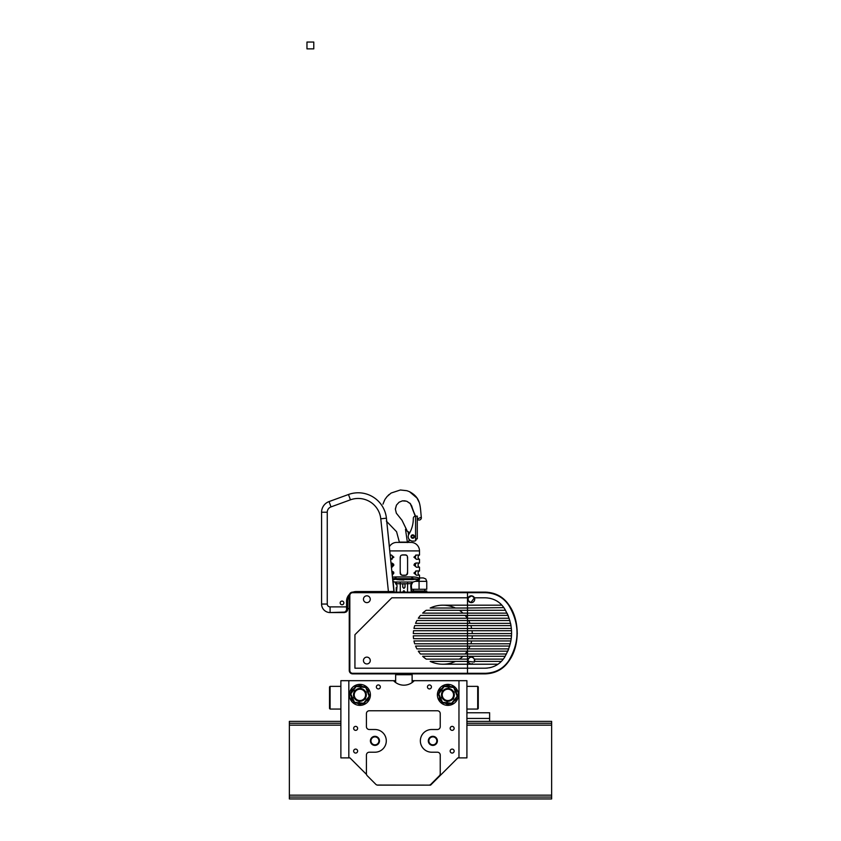 <?xml version="1.0" encoding="UTF-8"?>
<svg xmlns="http://www.w3.org/2000/svg" width="841" height="841" viewBox="0 0 841 841"><rect width="100%" height="100%" fill="white"/><g stroke="black" fill="none" stroke-linecap="round" stroke-linejoin="round"><path stroke-width="1.26" d="M455.444 661.383A29.519 29.519 0 0 1 430.371 661.478A29.519 29.519 0 0 1 430.182 661.383L468.006 661.383L468.258 659.008A3.406 3.406 0 0 1 470.003 657.389M506.461 654.004L467.491 654.004L467.491 659.113L468.206 659.113L426.208 659.113A29.519 29.519 0 0 1 422.655 656.274L505.199 656.274L504.127 657.977C514.061 641.326 514.061 624.674 504.127 608.022C499.649 601.483 493.32 598.077 485.162 597.804L474.408 597.804L470.823 602.598A3.406 3.406 0 0 1 468.9 601.63M510.308 643.785L467.491 643.785L467.491 654.004L420.479 654.004A29.519 29.519 0 0 1 418.303 651.165L507.817 651.165L508.742 648.895L416.926 648.895A29.519 29.519 0 0 1 415.559 646.056L509.699 646.056M511.254 638.676L467.491 638.676L467.491 643.785L414.718 643.785A29.519 29.519 0 0 1 413.961 640.947L510.908 640.947M511.612 633.567L467.491 633.567L467.491 638.676L413.562 638.676A29.519 29.519 0 0 1 413.309 635.838L511.528 635.838M511.381 628.458L467.491 628.458L467.491 633.567L413.309 633.567A29.519 29.519 0 0 1 413.562 630.729L511.559 630.729M509.141 618.24L467.491 618.24L467.491 628.458L413.961 628.458A29.519 29.519 0 0 1 414.718 625.62L511.013 625.62L510.571 623.349L415.559 623.349A29.519 29.519 0 0 1 416.926 620.511L509.856 620.511M503.864 607.633L467.491 608.022L467.491 618.24L418.303 618.24A29.519 29.519 0 0 1 420.479 615.402L508.059 615.402L507.039 613.131L422.655 613.131A29.519 29.519 0 0 1 426.208 610.293L505.525 610.293L503.664 607.349M442.808 605.184L467.491 605.184L467.491 608.022L430.182 608.022A29.519 29.519 0 0 1 455.444 608.022M472.61 663.675A3.406 3.406 0 0 1 468.164 659.228C470.266 656.474 472.358 656.474 474.45 659.228M470.823 602.598L468.164 600.527L468.206 597.804L391.832 597.804L354.934 634.703L354.934 668.196L485.162 668.196C493.32 667.922 499.649 664.516 504.127 657.977L503.328 659.113L474.408 659.113L474.356 662.056L468.006 661.383M369.798 662.256A3.406 3.406 0 0 1 365.141 663.475A3.406 3.406 0 0 1 363.911 658.818A3.406 3.406 0 0 1 368.568 657.588A3.406 3.406 0 0 1 369.798 662.256M468.164 600.527A3.406 3.406 0 0 1 468.164 597.919M471.307 602.629A3.406 3.406 0 0 0 474.702 599.465A3.406 3.406 0 0 0 471.79 595.848L468.206 597.804A3.406 3.406 0 0 1 471.79 595.848L474.408 597.804M367.075 602.619A3.406 3.406 0 0 1 363.459 599.454A3.406 3.406 0 0 1 366.634 595.827A3.406 3.406 0 0 1 370.25 599.002A3.406 3.406 0 0 1 367.075 602.619M471.307 657.126A3.406 3.406 0 0 1 473.714 658.125M474.408 659.113A3.406 3.406 0 0 1 474.608 661.383L501.383 661.383L474.608 661.383M502.571 598.088L508.868 604.9C503.286 596.753 495.381 592.495 485.162 592.127L352.663 592.127L352.663 592.695L467.491 592.695L467.491 605.184L501.919 605.184M501.373 604.605L500.227 603.523M498.366 602.04L496.926 601.084M495.034 600.064L493.352 599.328M491.365 598.666L489.515 598.224M487.37 597.909L485.162 597.804M498.061 664.18L499.176 663.36M467.491 592.127L467.491 592.695L485.299 592.695L485.162 592.127L494.645 593.757M408.148 674.724L408.148 673.872L467.491 673.872L352.663 673.872L485.162 673.872C495.402 673.504 503.307 669.247 508.868 661.1C519.969 642.356 519.969 623.623 508.868 604.9C519.948 620.027 519.896 646.056 508.868 661.1L502.676 667.828L494.676 672.232M347.69 608.59L349.257 608.59L349.257 670.466L349.257 595.533L349.257 670.466A3.406 3.406 0 0 0 352.663 673.872L399.633 673.872L399.633 674.724M485.299 592.695C495.391 593.052 503.191 597.226 508.71 605.215C519.78 623.728 519.78 642.251 508.71 660.784C503.212 668.763 495.412 672.937 485.299 673.305L352.663 673.305A2.838 2.838 0 0 1 349.824 670.466L349.257 670.466A3.406 3.406 0 0 0 352.663 673.872L352.663 673.305M352.663 592.127A3.406 3.406 0 0 0 349.257 595.533L349.824 595.533A2.838 2.838 0 0 1 352.663 592.695M485.499 668.196L487.37 668.09M489.588 667.765L491.112 667.407M501.425 661.341L502.329 660.353M508.363 616.138L508.069 615.423M472.306 635.838L472.064 638.676M472.064 630.729L472.306 633.567M470.897 625.62L471.664 628.458M468.689 620.511L470.056 623.349M465.147 615.402A29.519 29.519 0 0 1 467.312 618.24M459.407 610.293A29.519 29.519 0 0 1 462.96 613.131M471.664 640.947L470.897 643.785M470.056 646.056L468.689 648.895M467.312 651.165A29.519 29.519 0 0 1 465.147 654.004M462.96 656.274A29.519 29.519 0 0 1 459.407 659.113M497.998 664.222L442.808 664.222M346.555 609.725L346.555 601.21L347.69 601.21A8.515 8.515 0 0 1 349.257 596.301A8.515 8.515 0 0 0 348.679 597.236A8.515 8.515 0 0 1 349.257 596.301A8.515 8.515 0 0 0 348.679 597.236A8.515 8.515 0 0 1 349.257 596.301A8.515 8.515 0 0 0 347.69 601.21A8.515 8.515 0 0 1 349.257 596.301L348.679 597.236A8.515 8.515 0 0 1 349.257 596.301A8.515 8.515 0 0 0 348.679 597.236A8.515 8.515 0 0 1 349.257 596.301A8.515 8.515 0 0 0 347.69 601.21L347.69 609.157L346.114 612.038L330.093 612.563L344.379 612.563L347.69 609.157A3.406 3.406 0 0 1 347.344 610.661A3.406 3.406 0 0 0 347.69 609.157A3.406 3.406 0 0 1 347.344 610.661A3.406 3.406 0 0 0 347.69 609.157A3.406 3.406 0 0 1 347.344 610.661A3.406 3.406 0 0 0 347.69 609.157M467.491 659.113L467.491 673.872L485.162 673.872C495.528 673.441 503.433 669.184 508.868 661.1C519.948 645.983 519.896 619.954 508.868 604.9L502.676 598.172L494.76 593.799M504.116 657.998L504.621 657.21M508.511 616.506L508.09 615.475M513.704 614.193L515.764 620.616M517.289 633.178L516.29 643.071M487.265 592.211L493.52 593.389M506.702 602.03L508.71 605.215M419.501 577.935L423.349 577.935L419.501 577.935L423.349 577.935L419.501 577.935L423.349 577.935L425.756 578.934L426.755 581.341L426.755 589.289L419.07 589.289L419.07 581.341L426.755 581.341M411.554 589.289L419.07 589.289M426.755 592.127L426.755 590.992L411.554 590.992M419.07 592.127L419.07 590.992M411.407 587.502L411.407 584.726M419.07 579.701L419.07 581.341L415.202 581.341M343.864 602.913A1.85 1.85 0 0 1 342.014 604.763A1.85 1.85 0 0 1 340.174 602.913A1.85 1.85 0 0 1 342.014 601.073A1.85 1.85 0 0 1 343.864 602.913M347.69 606.887L330.093 606.887A2.838 2.838 0 0 1 327.254 604.048L327.254 512.232A5.677 5.677 0 0 1 330.997 506.902L329.052 501.572A11.354 11.354 0 0 0 321.577 512.232L321.577 604.048L321.577 512.232A11.354 11.354 0 0 1 329.052 501.572L348.479 494.497A28.384 28.384 0 0 1 386.418 518.203L393.966 592.127M392.8 578.955L393.104 581.825M330.997 506.902L350.424 499.827A22.707 22.707 0 0 1 380.773 518.792L388.416 591.559L394.114 591.444L393.073 581.509A34.06 34.06 0 0 0 394.976 582.088L396.227 584.632M389.856 550.918L419.501 550.918A8.515 8.515 0 0 0 410.986 542.403L396.794 542.403A8.515 8.515 0 0 0 389.404 546.682L386.776 521.63M321.577 604.048A8.515 8.515 0 0 0 330.093 612.563L329.483 612.542L330.093 612.563A8.515 8.515 0 0 1 321.577 604.048L327.254 604.048M346.818 611.439L345.861 612.174M352.947 592.127A9.65 9.65 0 0 1 356.206 591.559L388.416 591.559L388.416 592.695M342.014 601.094A1.819 1.819 0 0 1 343.832 602.913A1.819 1.819 0 0 1 342.014 604.732A1.819 1.819 0 0 1 340.206 602.913A1.819 1.819 0 0 1 342.014 601.094M355.417 691.397A5.677 5.677 0 0 0 354.923 692.154L354.345 691.68A0.715 0.715 0 0 1 355.123 690.598L355.754 690.997A5.677 5.677 0 0 0 355.417 691.397M354.471 696.527A5.677 5.677 0 0 0 355.049 697.83L354.345 698.072A0.715 0.715 0 0 1 353.809 696.895L354.471 696.527A5.677 5.677 0 0 0 355.049 697.83M358.592 701.152L358.613 700.406A5.677 5.677 0 0 0 360.032 700.553L359.906 701.289A0.715 0.715 0 0 1 358.592 701.152A6.413 6.413 0 0 1 354.345 698.072M364.048 698.755A5.677 5.677 0 0 0 364.878 697.61L365.457 698.072A0.715 0.715 0 0 1 364.668 699.165L364.048 698.755A5.677 5.677 0 0 0 364.878 697.61M449.21 688.6L449.178 689.347A5.677 5.677 0 0 0 447.759 689.2L447.875 688.464A0.715 0.715 0 0 1 449.21 688.6A6.413 6.413 0 0 1 453.436 691.659A0.715 0.715 0 0 1 453.982 692.879L453.32 693.226A5.677 5.677 0 0 0 452.742 691.933L453.436 691.659M443.743 690.997A5.677 5.677 0 0 0 442.913 692.154L442.334 691.68A0.715 0.715 0 0 1 443.123 690.598L443.743 690.997A5.677 5.677 0 0 0 442.913 692.154A5.677 5.677 0 0 1 443.743 690.997M442.461 696.527A5.677 5.677 0 0 0 443.039 697.83L442.334 698.072A0.715 0.715 0 0 1 441.798 696.895L442.461 696.527A5.677 5.677 0 0 0 443.039 697.83M446.582 701.152L446.603 700.406A5.677 5.677 0 0 0 448.022 700.553L447.896 701.289A0.715 0.715 0 0 1 446.582 701.152A6.413 6.413 0 0 1 442.334 698.072M365.33 693.226A5.677 5.677 0 0 0 364.752 691.933L365.446 691.659A0.715 0.715 0 0 1 365.993 692.879L365.33 693.226A5.677 5.677 0 0 0 364.752 691.933M412.122 678.981L412.122 680.684L414.256 680.684A14.192 14.192 0 0 1 393.535 680.684L395.659 680.684L395.659 678.981M362.881 690.051A5.677 5.677 0 0 1 364.731 697.862A5.677 5.677 0 0 1 356.92 699.712A5.677 5.677 0 0 1 355.07 691.901A5.677 5.677 0 0 1 362.881 690.051M450.871 690.051A5.677 5.677 0 0 1 452.721 697.862A5.677 5.677 0 0 1 444.91 699.712A5.677 5.677 0 0 1 443.06 691.901A5.677 5.677 0 0 1 450.871 690.051M376.379 686.677A1.987 1.987 0 0 1 378.608 684.963A1.987 1.987 0 0 1 380.321 687.181A1.987 1.987 0 0 1 378.093 688.905A1.987 1.987 0 0 1 376.379 686.677M431.412 686.677A1.987 1.987 0 0 1 429.698 688.905A1.987 1.987 0 0 1 427.47 687.181A1.987 1.987 0 0 1 429.183 684.963A1.987 1.987 0 0 1 431.412 686.677M357.625 751.076A1.987 1.987 0 0 1 355.638 753.063A1.987 1.987 0 0 1 353.651 751.076A1.987 1.987 0 0 1 355.638 749.089A1.987 1.987 0 0 1 357.625 751.076M450.166 751.076A1.987 1.987 0 0 1 452.153 749.089A1.987 1.987 0 0 1 454.14 751.076A1.987 1.987 0 0 1 452.153 753.063A1.987 1.987 0 0 1 450.166 751.076M355.638 730.356A1.987 1.987 0 0 1 353.651 728.369A1.987 1.987 0 0 1 355.638 726.382A1.987 1.987 0 0 1 357.625 728.369A1.987 1.987 0 0 1 355.638 730.356M452.153 730.356A1.987 1.987 0 0 1 450.166 728.369A1.987 1.987 0 0 1 452.153 726.382A1.987 1.987 0 0 1 454.14 728.369A1.987 1.987 0 0 1 452.153 730.356M435.68 744.411A4.541 4.541 0 0 0 436.395 738.02A4.541 4.541 0 0 0 430.014 737.315A4.541 4.541 0 0 0 429.299 743.696A4.541 4.541 0 0 0 435.68 744.411M430.361 737.757A3.974 3.974 0 0 1 435.953 738.377A3.974 3.974 0 0 1 435.333 743.959A3.974 3.974 0 0 1 429.74 743.339A3.974 3.974 0 0 1 430.361 737.757M377.167 744.821A4.541 4.541 0 0 0 378.902 738.629A4.541 4.541 0 0 0 372.721 736.905A4.541 4.541 0 0 0 370.986 743.087A4.541 4.541 0 0 0 377.167 744.821M372.994 737.399A3.974 3.974 0 0 1 378.408 738.913A3.974 3.974 0 0 1 376.894 744.327A3.974 3.974 0 0 1 371.48 742.803A3.974 3.974 0 0 1 372.994 737.399M330.093 690.324L330.093 686.361L329.525 686.929L329.525 708.5L330.093 709.068L330.093 690.324M466.913 704.527L466.913 680.684L458.965 680.684L458.965 757.888L466.913 757.888L466.913 704.527M477.699 709.068L478.266 708.5L478.266 686.929L477.699 686.361L477.699 709.068L466.913 709.068M348.826 680.684L348.826 757.888L340.878 757.888L340.878 680.684L393.535 680.684M348.826 757.888L349.961 757.888L366.508 774.435M377.136 785.052L430.581 785.137L457.83 757.888L458.965 757.888M414.256 680.684L458.965 680.684M489.62 721.368L489.62 712.758L466.913 712.758M431.717 729.504A11.354 11.354 0 0 0 420.353 740.858A11.354 11.354 0 0 0 431.717 752.211L437.394 752.211A2.838 2.838 0 0 1 440.232 755.05L440.232 773.752A2.838 2.838 0 0 1 439.391 775.759L430.855 784.306A2.838 2.838 0 0 1 428.847 785.137L377.809 785.137A2.838 2.838 0 0 1 375.801 784.306L367.265 775.759A2.838 2.838 0 0 1 366.424 773.752L366.424 755.05A2.838 2.838 0 0 1 369.262 752.211L374.939 752.211A11.354 11.354 0 0 0 386.292 740.858A11.354 11.354 0 0 0 374.939 729.504L369.262 729.504A2.838 2.838 0 0 1 366.424 726.666L366.424 713.61A2.838 2.838 0 0 1 369.262 710.771L437.394 710.771A2.838 2.838 0 0 1 440.232 713.61L440.232 726.666A2.838 2.838 0 0 1 437.394 729.504L431.717 729.504M446.603 700.406A5.677 5.677 0 0 0 448.022 700.553A5.677 5.677 0 0 1 446.603 700.406M452.038 698.755A5.677 5.677 0 0 0 452.868 697.61L453.446 698.072A0.715 0.715 0 0 1 452.658 699.165L452.038 698.755A5.677 5.677 0 0 0 452.868 697.61M448.663 689.252A5.677 5.677 0 0 1 449.178 689.347A5.677 5.677 0 0 0 447.759 689.2M454.518 688.874L456.411 689.967L456.411 693.1M456.411 697.599L456.411 699.796L453.677 701.362M449.767 703.623L447.896 704.705L445.194 703.16M441.252 700.879L439.38 699.796L439.38 696.684M439.38 692.122L439.38 689.967L442.061 688.411M446.024 686.119L447.896 685.047L450.566 686.592M447.854 684.374A10.502 10.502 0 0 0 437.394 694.918A10.502 10.502 0 0 0 447.927 705.378A10.502 10.502 0 0 0 458.398 694.834A10.502 10.502 0 0 0 447.854 684.374A10.502 10.502 0 0 1 458.334 695.959A10.502 10.502 0 0 1 446.813 705.326M444.006 685.909L453.509 686.887L453.12 687.423L444.279 686.508L443.88 685.899L444.069 686.603L438.844 693.825L438.193 693.762L443.796 686.004M453.688 687.023L457.599 695.759L456.947 695.696L453.509 686.887M442.072 702.719L438.172 693.983L438.823 694.056L442.461 702.182L442.135 702.834L442.639 702.319L451.491 703.234L451.754 703.833L442.261 702.855M457.578 695.991L451.964 703.738L451.701 703.139L457.599 695.759M443.123 690.598A6.413 6.413 0 0 1 447.875 688.464M453.982 692.879A6.413 6.413 0 0 1 453.446 698.072M441.798 696.895A6.413 6.413 0 0 1 442.334 691.68M452.658 699.165A6.413 6.413 0 0 1 447.896 701.289M355.754 690.997A5.677 5.677 0 0 0 354.923 692.154A5.677 5.677 0 0 1 355.754 690.997M359.128 700.5A5.677 5.677 0 0 1 358.613 700.406A5.677 5.677 0 0 0 360.032 700.553M366.529 688.874L368.411 689.967L368.411 693.1M368.411 697.599L368.411 699.796L365.688 701.362M361.777 703.623L359.895 704.705L357.204 703.16M353.262 700.879L351.38 699.796L351.38 696.684M351.38 692.122L351.38 689.967L354.072 688.411M358.035 686.119L359.895 685.047L362.576 686.592M359.864 684.374A10.502 10.502 0 0 0 349.393 694.918A10.502 10.502 0 0 0 359.937 705.378A10.502 10.502 0 0 0 370.397 694.834A10.502 10.502 0 0 0 359.864 684.374M360.673 689.252A5.677 5.677 0 0 0 359.769 689.2L359.885 688.464A0.715 0.715 0 0 1 361.22 688.6A6.413 6.413 0 0 1 365.446 691.659M356.016 685.909L365.52 686.887L365.131 687.423L356.29 686.508L355.89 685.899L356.079 686.603L350.855 693.825L350.203 693.762L355.806 686.004M365.698 687.023L369.609 695.759L368.957 695.696L365.52 686.887M354.082 702.719L350.182 693.983L350.834 694.056L354.471 702.182L354.145 702.834L354.65 702.319L363.501 703.234L363.764 703.833L354.271 702.855M369.588 695.991L363.974 703.738L363.711 703.139L369.609 695.759M361.22 688.6L361.188 689.347M355.123 690.598A6.413 6.413 0 0 1 359.885 688.464M365.993 692.879A6.413 6.413 0 0 1 365.457 698.072M353.809 696.895A6.413 6.413 0 0 1 354.345 691.68M364.668 699.165A6.413 6.413 0 0 1 359.906 701.289M360.978 684.427A10.502 10.502 0 0 0 349.457 693.804A10.502 10.502 0 0 0 358.823 705.326A10.502 10.502 0 0 0 370.345 695.959A10.502 10.502 0 0 0 360.978 684.427M453.32 693.226A5.677 5.677 0 0 0 452.742 691.933M412.122 682.545L412.122 674.724L395.659 674.724L395.659 682.545M416.421 563.007A2.271 1.661 -90 0 0 415.391 565.11A2.271 1.661 -90 0 0 416.421 567.212L419.501 567.212L416.421 567.212L413.919 565.11L416.421 563.007L419.501 562.997A2.271 2.271 0 0 0 419.501 567.212L419.501 570.944A2.271 2.271 0 0 0 419.501 575.16L419.501 579.207C419.26 577.788 416.915 577.031 412.479 576.937L411.733 576.937L412.479 576.937A1.703 0.788 90.7 0 0 413.204 578.64L419.501 579.312L392.842 579.312M416.221 563.007L415.664 563.081M414.645 563.565L413.919 565.11M416.242 575.149L419.501 575.16L416.421 575.16L413.919 573.057L416.421 570.955L419.501 570.944M416.221 570.955L415.664 571.028M416.242 559.254L419.501 559.265L416.421 559.265L413.919 557.163L416.421 555.06L419.501 555.049L419.501 550.918M416.221 555.06L415.664 555.134M391.549 567.086A2.271 1.661 -90 0 0 392.4 565.11A2.271 1.661 -90 0 0 391.37 563.007L393.872 565.11L392.127 567.128M391.969 570.997L393.872 573.057L392.39 575.002M391.549 555.06L390.287 555.06L391.37 555.06L393.872 557.163L390.729 559.265M391.57 559.254L392.127 559.181M397.73 579.428L396.679 579.207L398.813 579.207L398.907 578.64L407.685 578.64M396.941 579.638L413.436 579.565L411.049 579.628L412.679 579.207L411.543 578.64L412.447 578.64A1.703 0.715 -90 0 1 411.733 576.937A1.703 0.715 -90 0 0 412.447 578.64L395.344 578.64A1.703 0.715 90 0 0 396.058 576.937L392.6 577.094M400.274 592.127L400.274 583.801L411.26 583.665A1.703 1.671 -78.4 0 1 412.5 582.025L395.291 582.025A1.703 1.671 78.4 0 1 396.531 583.665L400.274 583.801L400.19 582.161L396.71 581.972M411.26 592.127L410.723 585.82L411.26 583.665M396.531 583.665L397.068 585.82L396.531 592.127M419.501 555.049A2.271 2.271 0 0 0 419.501 559.265L419.501 562.997M403.344 575.149C401.062 575.465 400.074 574.477 400.379 572.185M400.2 573.057L401.609 575.149A2.271 2.271 0 0 1 400.2 573.057L400.2 557.163M400.379 558.025C400.074 555.743 401.062 554.755 403.344 555.06M402.471 554.892L405.309 554.892A2.271 2.271 0 0 1 406.918 555.554L405.309 554.892M404.447 555.06C406.729 554.755 407.717 555.743 407.412 558.025M407.58 557.163L407.58 573.057A2.271 2.271 0 0 1 406.182 575.149L407.58 573.057M407.412 572.185C407.717 574.477 406.729 575.465 404.447 575.149M405.309 575.328L402.471 575.328M393.872 573.057L393.451 571.827M393.672 564.248L392.095 563.081M392.768 578.65L394.587 578.64A1.703 0.788 -90.7 0 0 395.312 576.937L396.058 576.937A1.703 0.715 90 0 1 395.344 578.64L397.341 578.64M402.85 592.222C403.543 590.245 404.248 590.245 404.942 592.222M404.7 583.601L404.942 584.842M402.85 584.842L403.091 583.601M405.026 584.411L405.026 587.249M404.942 586.808C404.248 588.795 403.543 588.795 402.85 586.808M402.755 587.249L402.755 584.411M407.517 592.127L407.601 582.161M398.813 579.764L403.89 579.985M395.112 579.323L394.25 579.312L395.396 578.64M411.112 579.375L410.061 579.428M411.554 584.632L412.815 582.088A34.06 34.06 0 0 0 419.354 579.565L412.679 579.207L419.501 579.207M412.447 578.64L410.871 578.64L411.112 579.207L408.978 579.207L408.884 578.64M394.587 578.64L395.344 578.64L394.25 579.207L403.89 578.64M396.237 578.64L395.344 578.64M420.973 517.373L417.283 518.971M408.589 534.729L408.022 531.764L409.735 532.752M408.022 531.764L405.488 529.315L407.359 542.119L410.009 540.174M409.935 540.122L409.199 540.542M406.823 530.272L402.019 520.295L396.374 513.231L395.375 509.257L396.458 505.105L399.065 502.235L402.387 500.868L406.729 501.215L410.376 503.727L414.634 514.503M406.739 530.009L402.019 520.295L406.739 530.009M407.359 542.119L399.349 542.119L396.574 531.733L386.345 521.105M385.125 499.186L387.091 496.516M387.144 496.453L391.118 493.036L400.4 489.988L406.886 490.702L409.472 491.68L415.412 496.022L413.709 494.392M407.864 531.575L409.777 532.679M407.443 531.438L405.488 529.315M407.296 542.571L409.578 540.427M412.742 538.261A1.703 1.703 0 0 1 411.039 536.558A1.703 1.703 0 0 1 412.742 534.855A1.703 1.703 0 0 1 414.445 536.558A1.703 1.703 0 0 1 412.742 538.261A1.703 1.703 0 0 0 414.445 536.558A1.703 1.703 0 0 0 412.742 534.855M415.58 540.668L415.58 516.122A2.271 2.271 0 0 0 413.309 518.392L413.309 518.676A29.519 29.519 0 0 1 408.642 534.613A4.541 4.541 0 0 0 412.742 541.099L414.445 541.099A1.703 1.703 0 0 0 416.148 539.396L415.58 540.668L416.148 539.396M412.742 541.099L414.445 541.099M415.58 516.122L417.283 516.122L417.283 538.829L416.148 538.829L417.283 538.829M466.913 723.26L551.633 723.26L551.633 721.368L466.913 721.368M340.878 721.368L289.367 721.368L289.367 798.95L551.633 798.95L551.633 725.152L466.913 725.152M340.878 723.26L289.367 723.26M551.633 723.26L551.633 725.152M551.633 797.058L289.367 797.058M306.965 48.862L313.777 48.862L313.777 42.05L306.965 42.05L306.965 48.862M350.255 593.126A3.406 3.406 0 0 0 349.257 595.533M349.257 670.466A3.406 3.406 0 0 0 352.663 673.872M349.824 670.466L349.824 595.533M485.162 673.872L485.299 673.305M349.257 596.301A8.515 8.515 0 0 0 348.679 597.236M380.773 518.792L386.418 518.203A28.384 28.384 0 0 0 348.479 494.497L350.424 499.827M346.555 601.21A9.65 9.65 0 0 1 349.499 594.282M321.577 512.232L327.254 512.232M330.093 612.563L330.093 606.887M356.206 591.559L356.206 592.127M466.913 718.435L489.62 718.435M416.421 570.955A2.271 1.661 -90 0 0 415.391 573.057A2.271 1.661 -90 0 0 416.421 575.16M416.421 559.265A2.271 1.661 90 0 1 415.391 557.163A2.271 1.661 90 0 1 416.421 555.06M392.032 571.628A2.271 1.661 -90 0 1 392.4 573.057A2.271 1.661 -90 0 1 392.274 573.93M391.37 559.265A2.271 1.661 90 0 0 392.4 557.163A2.271 1.661 90 0 0 391.37 555.06M411.733 576.937L396.058 576.937M392.863 579.565L394.355 579.565M413.541 579.312L413.204 578.64M392.831 579.207L394.25 579.312M409.094 540.616L409.041 539.197M412.742 535.423A1.135 1.135 0 0 0 411.606 536.558A1.135 1.135 0 0 0 412.742 537.693A1.135 1.135 0 0 0 413.877 536.558A1.135 1.135 0 0 0 412.742 535.423M340.878 725.152L289.367 725.152M551.633 795.165L289.367 795.165M413.404 590.992L413.404 589.289M424.758 590.992L424.758 589.289M347.344 610.661L346.776 611.491L347.344 610.661M346.114 612.038L344.284 612.563M392.926 580.174L392.999 580.805M393.357 584.211L393.062 581.436M340.878 686.361L330.093 686.361L329.525 686.929M466.913 686.361L477.699 686.361M340.878 709.068L330.093 709.068M396.227 592.011L396.227 587.596M411.554 592.011L411.554 587.596M417.283 519.149A2.271 2.271 0 0 0 421.299 517.236C420.069 505.536 420.878 497.767 409.472 491.68L417.125 498.156L418.881 501.373M412.647 509.131L414.602 514.45M396.363 513.231L395.375 509.257L396.363 513.231M395.386 508.879L396.458 505.105L395.386 508.879M402.387 500.868L405.152 500.826L402.387 500.868M409.767 503.076L410.345 503.685M411.564 505.693L411.827 506.324M399.349 542.119L396.574 531.733L399.349 542.119M384.516 500.269L382.981 504.148M383.075 503.812L384.8 499.743M388.195 495.36L389.141 494.508M391.118 493.036L387.102 496.516M389.131 523.985L386.387 521.157M400.4 489.988L406.886 490.713M416.873 497.83L419.375 502.771M406.729 501.215L410.24 503.559L415.454 515.996C414.939 516.5 413.288 509.53 410.534 503.906L410.24 503.57M411.543 505.63L412.29 507.775"/></g></svg>
